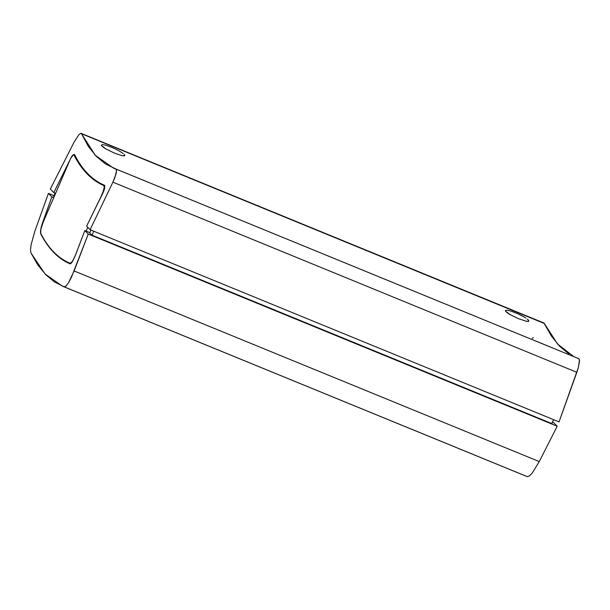 <?xml version="1.0" encoding="UTF-8"?>
<svg xmlns="http://www.w3.org/2000/svg" width="610" height="610" viewBox="0 0 610 610"><rect width="100%" height="100%" fill="white"/><g stroke="black" fill="none" stroke-linecap="round" stroke-linejoin="round"><path stroke-width="0.91" d="M53.436 195.863L54.183 196.626L53.436 195.863M53.749 197.64L51.85 196.862L48.434 193.37L54.099 195.688L48.434 193.37L34.945 230.931L48.434 193.37L51.85 196.862L53.749 197.64M62.426 286.174L527.36 476.662L529.396 475.975L532.309 472.941L539.278 461.587L74.123 270.97L88.252 234.057L557.197 426.23L539.278 461.587L557.197 426.23L553.781 422.738L552.355 422.158L553.781 422.738L557.197 426.23L88.252 234.057L71.294 277.603L68.457 282.857L65.964 286.067L64.126 286.83L62.433 286.174L45.033 273.943L30.912 252.891L37.873 264.976L45.735 274.675L54.496 281.965L64.126 286.83L65.964 286.067L68.457 282.857L74.123 270.97L539.278 461.587L532.309 472.941L529.396 475.975L527.36 476.662L64.126 286.83L525.553 475.96M40.672 233.798L40.763 229.246L42.235 223.58L51.85 196.862L41.633 225.578L40.763 229.246L40.672 233.798C44.606 241.339 49.021 247.614 53.916 252.616C58.812 257.618 64.18 261.339 70.005 263.772L70.005 263.772C58.331 258.892 48.556 248.895 40.672 233.798M34.945 230.931L31.102 244.686L30.5 249.825L30.912 252.891L30.5 249.825L31.102 244.686L34.945 230.931M88.252 234.057L84.836 230.565L74.794 256.863L71.683 262.643L70.005 263.772C70.508 264.008 71.309 263.276 72.407 261.591L75.571 254.934L84.836 230.565L89.113 232.319L91.805 235.071L552.195 423.736L91.805 235.071L89.113 232.319L84.836 230.565L88.252 234.057M65.118 260.836A1109.651 225.021 -67.7 0 0 70.31 263.794L65.11 260.836M102.945 147.025L101.466 145.531L105.98 149L102.945 147.025M114.68 153.217L105.98 149L114.68 153.217L122.442 155.748L114.68 153.217M124.448 155.832L124.737 155.062L124.211 154.391L124.737 155.062L124.448 155.832L122.442 155.748L124.814 155.55M506.956 312.579L505.469 311.085L509.983 314.562L506.956 312.579M518.683 318.778L509.983 314.562L518.683 318.778L526.453 321.31L518.683 318.778M528.458 321.394L528.748 320.624L528.222 319.945L528.748 320.624L528.458 321.394L526.453 321.31L528.824 321.112M81.099 133.338L81.496 133.743L80.474 133.407L78.667 134.947L80.474 133.407L81.496 133.743L88.282 146.316L96.327 156.419L105.599 164.014L116.091 169.084L116.647 170.373L114.909 177.495L112.903 182.176L90.097 229.726L86.612 226.165L102.999 192.844L104.615 188.36L104.592 185.333C92.186 180.041 82.197 169.839 74.641 154.719C78.408 162.275 82.8 168.604 87.794 173.713C92.796 178.821 98.401 182.695 104.592 185.333L104.615 188.36L103.662 191.25L86.612 226.165L90.097 229.726L559.042 421.891L576.846 372.306L112.903 182.176L90.097 229.726L559.042 421.891L578.387 367.418L576.846 372.306L112.903 182.176L116.228 173.331L116.487 169.496L113.429 168.085L95.282 155.321L81.496 133.743L544.295 323.392L557.563 344.048L573.85 356.675M70.234 159.362L53.794 192.623L50.31 189.062L73.962 142.389L50.31 189.062L53.794 192.623L55.586 193.362L53.794 192.623L70.196 159.431M73.627 154.726L74.351 154.475M55.022 193.126L53.878 196.313L55.022 193.126M90.875 230.039L89.777 232.997L90.875 230.039M92.118 235.201L93.658 231.182L92.118 235.201M101.382 145.02L101.466 145.531L101.382 145.027L102.556 144.639L105.355 145.104L111.577 147.231L118.309 150.418L123.273 153.552M505.385 310.589L505.469 311.085L505.751 310.292L507.779 310.322L511.233 311.199L517.89 313.784L524.264 317.086L520.162 314.859M525.934 318.138L524.264 317.086L525.934 318.138M528.222 319.945L527.276 319.114L528.222 319.945M536.022 341.165L543.571 344.2L536.022 341.165M545.897 345.161L552.492 347.913L545.897 345.161M552.973 348.119L552.492 347.913L552.973 348.119M132.019 175.611L139.568 178.646L132.019 175.611M141.886 179.599L148.482 182.352L141.886 179.599M148.962 182.558L148.482 182.352L148.962 182.558M78.667 134.947L73.962 142.389L78.667 134.947M73.337 154.97L73.909 154.559M543.891 322.987L551.478 336.133L559.652 346.289L568.794 353.83M116.091 169.084L578.913 358.749L579.5 361.379L578.387 367.418L579.492 360.045L578.882 358.741L116.144 169.115M81.496 133.743L543.319 323.079M553.613 419.672L551.669 423.515L553.613 419.672M532.225 338.375A10.728 2.173 112.3 0 1 533.468 337.787M101.847 184.067L104.882 185.745A1152.999 233.813 -67.7 0 1 101.855 184.067M103.151 191.578L99.598 199.836L103.151 191.578L104.203 187.468L103.906 185.593A8.082 1.639 112.3 0 1 103.151 191.578M104.928 185.989L103.906 185.593A1153.068 233.828 112.3 0 1 73.94 154.97L74.969 155.367L73.467 154.749L70.661 158.371A8.082 1.639 112.3 0 1 73.719 154.749A8.082 1.639 112.3 0 1 73.94 154.97C77.844 162.58 82.297 168.939 87.299 174.056C92.308 179.165 97.844 183.015 103.906 185.593L104.928 185.989M43.348 221.773L70.661 158.371L43.348 221.773L40.939 228.979L40.687 233.264A11.3 2.287 112.3 0 1 43.348 221.773M70.005 263.23A1109.148 224.922 112.3 0 1 69.525 263.024A1109.148 224.922 112.3 0 1 40.687 233.264C44.492 240.752 48.838 246.997 53.733 251.999C58.629 257.001 64.058 260.744 70.005 263.23L70.79 263.566L70.005 263.23L71.713 262.186L73.657 259.341A11.3 2.287 112.3 0 1 70.005 263.23M87.756 227.332L86.132 231.098L87.756 227.332M543.929 323.003L81.138 133.354M73.719 154.749L74.885 155.207M69.54 263.032L70.783 263.566"/></g></svg>
